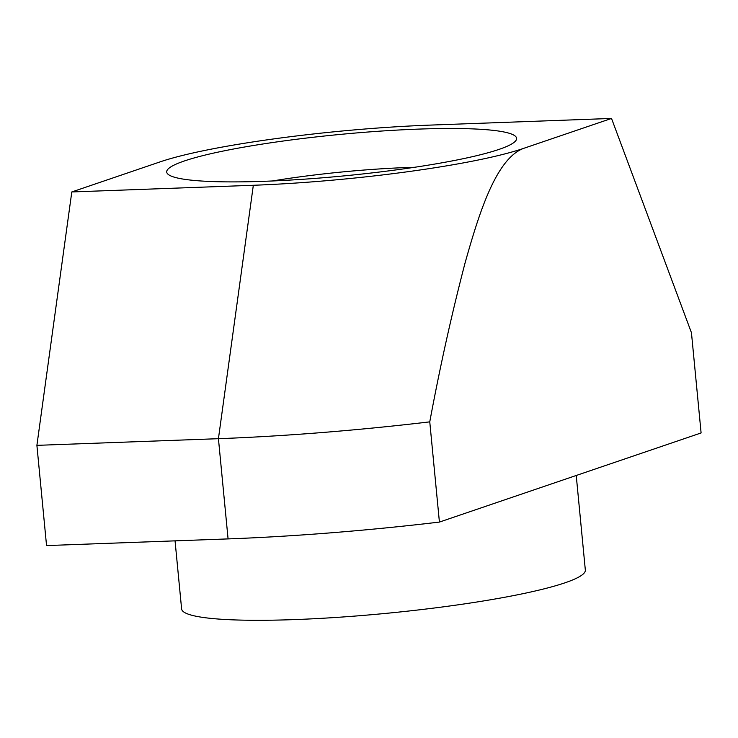 <?xml version="1.0" encoding="UTF-8"?>
<svg xmlns="http://www.w3.org/2000/svg" width="738" height="738" viewBox="0 0 738 738"><rect width="100%" height="100%" fill="white"/><g stroke="black" fill="none" stroke-linecap="round" stroke-linejoin="round"><path stroke-width="1.11" d="M576.23 475.475L585.335 570.05A202.793 24.022 174.5 0 1 565.004 582.808A202.793 24.022 174.5 0 1 339.277 617.226A202.793 24.022 174.5 0 1 181.613 608.924L175.054 540.853M272.423 180.976A141.954 16.817 174.5 0 1 414.544 167.286M184.334 160.976A175.755 20.821 174.5 0 1 390.098 130.497A175.755 20.821 174.5 0 1 515.594 140.94A175.755 20.821 174.5 0 1 498.98 149.408A175.755 20.821 174.5 0 1 313.622 178.504A175.755 20.821 174.5 0 1 168.199 174.389A175.755 20.821 174.5 0 1 184.334 160.976M429.765 421.859L439.414 522.08L701.1 432.948L691.451 332.727L611.516 118.44L523.187 148.523A202.793 24.022 -5.5 0 1 253.328 185.275L218.43 438.686A334.618 39.64 -5.5 0 0 429.765 421.859C440.005 366.749 451.776 313.742 465.097 262.839C478.704 214.61 495.604 159.316 523.187 148.523M611.516 118.44L429.986 125.109A202.793 24.022 -5.5 0 0 160.137 161.862L71.798 191.954L253.328 185.275M36.9 445.355L218.43 438.686L228.079 538.906L46.549 545.576L36.9 445.355L71.798 191.954M228.079 538.906A334.618 39.64 -5.5 0 0 439.414 522.08"/></g></svg>
